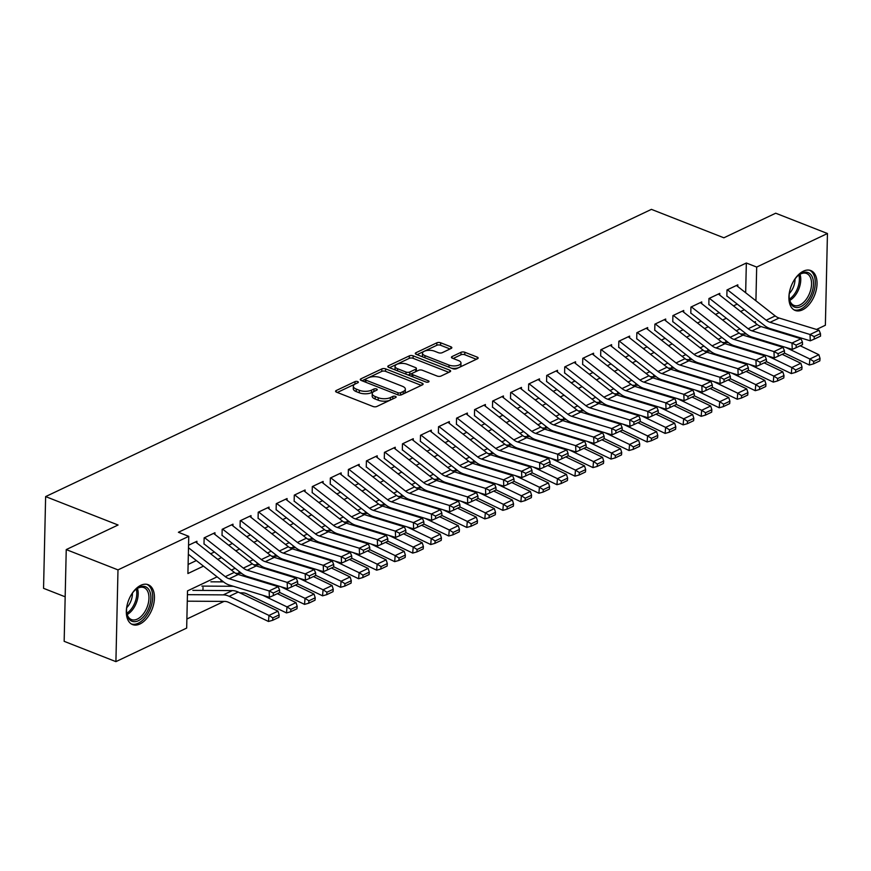 <?xml version="1.0" encoding="UTF-8"?>
<svg xmlns="http://www.w3.org/2000/svg" width="871" height="871" viewBox="0 0 871 871"><rect width="100%" height="100%" fill="white"/><g stroke="black" fill="none" stroke-linecap="round" stroke-linejoin="round"><path stroke-width="1.31" d="M357.709 381.574A1.884 0.806 1.3 0 0 355.041 381.607L336.239 390.524A2.7 1.154 1.3 0 0 335.585 391.253A2.7 1.154 1.3 0 0 336.511 392.157L373.071 406.507A2.7 1.154 1.3 0 0 376.882 406.463L395.684 397.546A1.884 0.806 1.3 0 0 396.142 397.034A1.884 0.806 1.3 0 0 395.499 396.403A1.884 0.806 1.3 0 0 392.832 396.425L390.404 397.579A8.623 3.702 1.3 0 1 378.243 397.72L375.194 396.523A8.623 3.702 1.3 0 1 372.233 393.638A8.623 3.702 1.3 0 1 374.356 391.286L376.784 390.132A1.884 0.806 1.3 0 0 377.252 389.62A1.884 0.806 1.3 0 0 376.599 388.989A1.884 0.806 1.3 0 0 373.942 389.021L371.503 390.175A8.623 3.702 1.3 0 1 359.342 390.306L356.293 389.108A8.623 3.702 1.3 0 1 353.343 386.234A8.623 3.702 1.3 0 1 355.455 383.871L357.894 382.717A1.884 0.806 1.3 0 0 358.351 382.206A1.884 0.806 1.3 0 0 357.709 381.574M355.216 383.991A1.884 0.806 1.3 0 0 354.987 384.089L337.306 392.473M392.963 398.831A1.884 0.806 1.3 0 0 392.777 398.907L390.35 400.061L390.404 397.579M374.105 391.406A1.884 0.806 1.3 0 0 373.888 391.493L371.449 392.647L371.503 390.175M802.529 309.836A21.416 12.564 -68.6 0 1 795.147 310.435A21.416 12.564 -68.6 0 1 789.572 291.578A21.416 12.564 -68.6 0 1 803.41 271.164A21.416 12.564 -68.6 0 1 810.792 270.565A21.416 12.564 -68.6 0 1 816.367 289.422A21.416 12.564 -68.6 0 1 802.529 309.836M139.948 623.984A21.416 12.564 -68.6 0 1 132.566 624.583A21.416 12.564 -68.6 0 1 126.992 605.726A21.416 12.564 -68.6 0 1 140.819 585.301A21.416 12.564 -68.6 0 1 148.212 584.713A21.416 12.564 -68.6 0 1 153.786 603.559A21.416 12.564 -68.6 0 1 139.948 623.984M451.178 348.433A2.7 1.154 1.3 0 0 451.842 347.703A2.7 1.154 1.3 0 0 450.917 346.8L440.65 342.782A2.7 1.154 1.3 0 0 436.85 342.815L415.968 352.722A2.7 1.154 1.3 0 0 415.304 353.452A2.7 1.154 1.3 0 0 416.229 354.355L452.8 368.705A2.7 1.154 1.3 0 0 456.6 368.662L477.482 358.765A2.7 1.154 1.3 0 0 478.146 358.025A2.7 1.154 1.3 0 0 477.221 357.121L464.831 352.265A2.7 1.154 1.3 0 0 461.031 352.309L452.093 356.544A2.7 1.154 1.3 0 0 451.428 357.273A2.7 1.154 1.3 0 0 452.354 358.177L458.505 360.583A7.208 3.092 1.3 0 1 460.977 363A7.208 3.092 1.3 0 1 456.72 365.711A7.208 3.092 1.3 0 1 449.033 365.08L424.961 355.629A7.208 3.092 1.3 0 1 422.479 353.223A7.208 3.092 1.3 0 1 426.736 350.512A7.208 3.092 1.3 0 1 434.422 351.144L438.44 352.722A2.7 1.154 1.3 0 0 442.239 352.679L451.178 348.433M217.108 576.852L187.515 590.886L186.677 628.078L115.908 661.633L64.16 641.328L66.24 549.59L118.075 525.006L45.63 496.59L651.421 209.367L723.866 237.794L775.702 213.21L827.45 233.515L825.37 325.253L816.519 329.456M66.24 549.59L117.988 569.884L188.757 536.34L187.907 573.532L203.476 566.15M745.663 292.732L746.338 263.009L178.403 532.279L188.757 536.34M746.338 263.009L756.681 267.07L827.45 233.515M385.613 368.869A2.7 1.154 1.3 0 0 381.814 368.912L360.932 378.82A2.7 1.154 1.3 0 0 360.267 379.549A2.7 1.154 1.3 0 0 361.193 380.453L397.764 394.803A2.7 1.154 1.3 0 0 401.564 394.759L422.446 384.851A2.7 1.154 1.3 0 0 423.11 384.122A2.7 1.154 1.3 0 0 422.185 383.218L385.613 368.869L385.559 371.351A2.7 1.154 1.3 0 0 381.759 371.394L361.988 380.769M388.455 365.766L409.337 355.869A2.7 1.154 1.3 0 1 413.137 355.825L449.708 370.175A2.7 1.154 1.3 0 1 450.634 371.068A2.7 1.154 1.3 0 1 449.969 371.808L441.031 376.043A2.7 1.154 1.3 0 1 437.231 376.087L422.391 370.273A2.7 1.154 1.3 0 0 418.592 370.306L412.669 373.126A2.7 1.154 1.3 0 0 412.005 373.855A2.7 1.154 1.3 0 0 412.93 374.759L428.369 380.812A1.884 0.806 1.3 0 1 429.022 381.444A1.884 0.806 1.3 0 1 427.901 382.151A1.884 0.806 1.3 0 1 425.897 381.988L388.716 367.399A2.7 1.154 1.3 0 1 387.791 366.506A2.7 1.154 1.3 0 1 388.455 365.766L388.412 367.268M196.89 542.992L196.922 541.272L188.55 545.246L195.55 541.936A9.614 6.598 64.6 0 1 195.55 541.936L234.31 572.378A13.729 9.429 -115.4 0 0 238.219 574.479L278.165 586.673L269.15 590.941L273.265 593.02L273.352 595.557L279.667 592.563L279.569 590.026L273.265 593.02M214.919 534.446L214.952 532.725L204.141 537.853L203.999 544.059M232.949 525.899L232.982 524.179L222.17 529.307L222.029 535.513M250.979 517.341L251.011 515.632L240.2 520.76L240.058 526.955M269.008 508.795L269.041 507.085L258.23 512.213L258.088 518.408M287.038 500.248L287.071 498.539L276.259 503.667L276.118 509.862M305.068 491.701L305.1 489.992L294.289 495.12L294.148 501.315M323.097 483.155L323.13 481.434L312.319 486.562L312.177 492.768M341.127 474.608L341.16 472.888L330.349 478.016L330.207 484.222M359.157 466.061L359.19 464.341L348.378 469.469L348.237 475.675M377.187 457.504L377.219 455.794L366.408 460.922L366.266 467.117M395.216 448.957L395.249 447.248L384.438 452.376L384.296 458.571M413.246 440.41L413.279 438.701L402.467 443.829L402.326 450.024M431.276 431.864L431.308 430.154L420.497 435.282L420.355 441.477M449.305 423.317L449.338 421.597L438.527 426.725L438.385 432.931M467.335 414.77L467.368 413.05L456.556 418.178L456.415 424.384M485.365 406.224L485.397 404.503L474.586 409.631L474.445 415.837M503.394 397.666L503.427 395.957L492.616 401.085L492.474 407.28M521.424 389.119L521.457 387.41L510.646 392.538L510.504 398.733M539.454 380.573L539.487 378.863L528.675 383.991L528.534 390.186M557.484 372.026L557.516 370.317L546.705 375.445L546.563 381.64M575.513 363.479L575.546 361.759L564.735 366.898L564.593 373.093M593.543 354.933L593.576 353.212L582.764 358.34L582.623 364.546M611.573 346.386L611.605 344.666L600.794 349.794L600.652 355.999M629.602 337.839L629.635 336.119L618.824 341.247L618.682 347.442M647.632 329.282L647.665 327.572L636.853 332.7L636.712 338.895M665.662 320.735L665.694 319.026L654.883 324.154L654.742 330.349M683.691 312.188L683.724 310.479L672.902 315.607L672.771 321.802M701.71 303.641L701.754 301.921L690.932 307.06L690.801 313.255M719.74 295.095L719.784 293.375L708.961 298.503L708.831 304.708M188.114 564.462L196.356 560.554M210.64 553.782L214.386 552.007M228.659 545.235L232.415 543.46M246.689 536.688L250.445 534.914M264.719 528.142L268.475 526.367M282.748 519.595L286.505 517.81M300.778 511.048L304.534 509.263M318.808 502.502L322.564 500.716M336.837 493.944L340.594 492.169M354.867 485.397L358.623 483.623M372.897 476.851L376.653 475.076M390.927 468.304L394.683 466.529M408.956 459.757L412.712 457.983M426.986 451.211L430.742 449.425M445.016 442.664L448.772 440.878M463.045 434.106L466.802 432.332M481.075 425.56L484.831 423.785M499.105 417.013L502.861 415.238M517.134 408.466L520.891 406.692M535.164 399.92L538.92 398.145M553.194 391.373L556.95 389.587M571.224 382.826L574.98 381.041M589.253 374.28L593.009 372.494M607.283 365.722L611.039 363.947M625.313 357.175L629.069 355.401M643.342 348.629L647.099 346.854M661.372 340.082L665.128 338.307M679.402 331.535L683.158 329.75M697.431 322.989L701.188 321.203M715.461 314.442L719.217 312.656M733.491 305.884L737.247 304.11M726.86 296.162L726.991 289.956L737.813 284.828L737.77 286.548M186.873 619.009L224.021 601.404M240.94 593.38L242.051 592.857M744.727 333.985L744.749 332.711M202.943 590.429L203.019 587.446M220.973 581.882L221.016 579.923M239.002 573.336L239.046 571.376M257.032 564.789L257.076 562.829M275.062 556.231L275.105 554.283M293.091 547.685L293.135 545.736M311.121 539.138L311.165 537.189M329.151 530.591L329.194 528.632M347.181 522.045L347.224 520.085M365.21 513.498L365.254 511.538M383.24 504.951L383.284 502.992M401.27 496.394L401.313 494.445M419.299 487.847L419.343 485.898M437.329 479.3L437.373 477.352M455.359 470.754L455.402 468.794M473.389 462.207L473.432 460.247M491.418 453.66L491.462 451.701M509.448 445.114L509.491 443.154M527.478 436.567L527.521 434.607M545.507 428.009L545.551 426.061M563.537 419.463L563.581 417.514M581.567 410.916L581.61 408.956M599.596 402.369L599.64 400.41M617.626 393.823L617.67 391.863M635.656 385.276L635.699 383.316M653.686 376.729L653.729 374.77M671.715 368.172L671.759 366.223M689.745 359.625L689.788 357.676M707.775 351.078L707.818 349.119M725.804 342.532L725.848 340.572M45.63 496.59L43.55 588.328L65.173 596.809M115.908 661.633L117.988 569.884M799.48 337.534L798.489 338.002M755.407 323.108L755.451 321.617L754.242 322.183M739.969 328.955L736.213 330.73M721.939 337.502L718.183 339.287M703.91 346.048L700.153 347.834M685.88 354.606L682.124 356.381M667.85 363.153L664.094 364.927M649.82 371.699L646.064 373.474M631.791 380.246L628.035 382.021M613.761 388.793L610.005 390.567M595.731 397.339L591.975 399.125M577.702 405.886L573.945 407.672M559.672 414.433L555.916 416.218M541.642 422.99L537.886 424.765M523.613 431.537L519.856 433.312M505.583 440.084L501.827 441.858M487.553 448.63L483.797 450.405M469.523 457.177L465.767 458.963M451.494 465.724L447.738 467.509M433.464 474.27L429.708 476.056M415.434 482.828L411.678 484.603M397.405 491.375L393.648 493.149M379.375 499.921L375.619 501.696M361.345 508.468L357.589 510.243M343.316 517.015L339.559 518.789M325.286 525.561L321.53 527.347M307.256 534.108L303.511 535.894M289.226 542.666L285.481 544.44M271.197 551.212L267.451 552.987M253.167 559.759L249.422 561.534M235.137 568.306L231.392 570.08M755.919 300.789L756.681 267.07M217.75 559.378L221.506 557.603M235.78 550.831L239.536 549.046M253.809 542.285L257.566 540.499M271.839 533.738L275.595 531.952M289.869 525.18L293.625 523.406M307.899 516.634L311.655 514.859M325.928 508.087L329.684 506.312M343.958 499.54L347.714 497.766M361.988 490.994L365.744 489.208M380.017 482.447L383.773 480.661M398.047 473.9L401.803 472.115M416.077 465.343L419.833 463.568M434.106 456.796L437.863 455.021M452.136 448.249L455.892 446.475M470.166 439.703L473.922 437.928M488.196 431.156L491.952 429.381M506.225 422.609L509.981 420.824M524.255 414.063L528.011 412.277M542.285 405.505L546.041 403.73M560.314 396.958L564.07 395.184M578.344 388.412L582.1 386.637M596.374 379.865L600.13 378.09M614.403 371.318L618.16 369.544M632.433 362.772L636.189 360.986M650.463 354.225L654.219 352.439M668.493 345.678L672.249 343.893M686.522 337.121L690.278 335.346M704.552 328.574L708.308 326.799M722.582 320.027L726.338 318.253M740.611 311.48L744.367 309.706M353.343 386.234L353.278 388.706A8.623 3.702 1.3 0 0 356.239 391.591L356.293 389.108M371.449 392.647A8.623 3.702 1.3 0 1 359.288 392.788L356.239 391.591M372.233 393.638L372.178 396.12A8.623 3.702 1.3 0 0 375.14 399.005L375.194 396.523M390.35 400.061A8.623 3.702 1.3 0 1 378.177 400.192L375.14 399.005M421.335 385.385L385.559 371.351M365.722 379.005A1.884 0.806 1.3 0 0 365.254 379.527A1.884 0.806 1.3 0 0 365.907 380.148L398.003 392.745A1.884 0.806 1.3 0 0 400.671 392.712L403.229 391.504A8.623 3.702 1.3 0 0 405.353 389.141A8.623 3.702 1.3 0 0 402.391 386.267L380.453 377.655A8.623 3.702 1.3 0 0 368.291 377.796L365.722 379.005M365.254 379.527L365.199 381.999A1.884 0.806 1.3 0 0 365.199 382.021M405.353 389.141L405.298 391.623A8.623 3.702 1.3 0 1 403.175 393.975L401.346 394.846M389.511 367.714L409.272 358.351L409.337 355.869M448.848 372.342L413.083 358.308A2.7 1.154 1.3 0 0 409.272 358.351M412.005 373.855L411.95 376.337A2.7 1.154 1.3 0 0 411.983 376.533M407.007 364.23A7.208 3.092 1.3 0 0 399.321 363.599A7.208 3.092 1.3 0 0 395.064 366.31A7.208 3.092 1.3 0 0 397.535 368.716L406.017 372.048A2.7 1.154 1.3 0 0 409.827 372.004L415.75 369.195A2.7 1.154 1.3 0 0 416.414 368.455A2.7 1.154 1.3 0 0 415.489 367.562L407.007 364.23M395.064 366.31L395.009 368.792A7.208 3.092 1.3 0 0 395.684 370.142M407.672 374.846A2.7 1.154 1.3 0 0 409.762 374.486L409.827 372.004M416.414 368.455L416.36 370.937A2.7 1.154 1.3 0 1 415.696 371.677L409.762 374.486M422.479 353.223L422.424 355.706A7.208 3.092 1.3 0 0 423.099 357.045M451.592 368.226A7.208 3.092 1.3 0 0 460.911 365.472L460.977 363M476.372 359.288L464.776 354.737A2.7 1.154 1.3 0 0 460.977 354.78L453.149 358.493M450.057 348.966L440.595 345.254A2.7 1.154 1.3 0 0 436.796 345.297L417.035 354.671M187.287 601.175L224.729 601.404A13.729 9.429 64.6 0 1 228.67 602.373L268.464 621.469L268.976 615.438L229.182 596.341A20.588 14.143 -115.4 0 0 223.281 594.882L187.428 594.664M272.852 617.887L272.645 620.304L278.96 617.31L279.156 614.904L272.852 617.887L268.976 615.438L277.991 611.159L238.197 592.062A20.588 14.143 -115.4 0 0 232.296 590.603L192.85 590.364M277.991 611.159L279.156 614.904M272.645 620.304L268.464 621.469M188.495 547.75L225.295 576.656A13.729 9.429 -115.4 0 0 229.204 578.758L269.15 590.941L269.389 597.277L229.432 585.083A20.588 14.143 64.6 0 1 223.575 581.926L188.343 554.261M269.389 597.277L273.352 595.557M279.569 590.026L278.165 586.673M131.434 594.512A18.531 10.877 -68.6 0 1 136.061 589.232A18.531 10.877 -68.6 0 1 139.11 587.261A18.531 10.877 -68.6 0 1 150.901 598.225A18.531 10.877 -68.6 0 1 138.347 620.729A18.531 10.877 -68.6 0 1 126.731 613.01A18.531 10.877 -68.6 0 1 126.937 605.998M126.665 612.455A17.159 10.071 111.4 0 0 131.423 619.564A17.159 10.071 111.4 0 0 137.346 619.085A17.159 10.071 111.4 0 0 148.429 602.721A17.159 10.071 111.4 0 0 143.965 587.62A17.159 10.071 111.4 0 0 138.043 588.088A17.159 10.071 111.4 0 0 135.636 589.591M131.26 623.919A21.274 12.488 111.4 0 0 138.293 623.211A21.274 12.488 111.4 0 0 151.99 603.178A21.274 12.488 111.4 0 0 146.796 584.31M132.436 593.086A13.511 7.926 -68.6 0 1 126.698 607.718M794.025 280.364A18.531 10.877 -68.6 0 1 798.653 275.084A18.531 10.877 -68.6 0 1 812.044 276.488A18.531 10.877 -68.6 0 1 807.069 301.464A18.531 10.877 -68.6 0 1 790.585 303.217A18.531 10.877 -68.6 0 1 789.322 298.862A18.531 10.877 -68.6 0 1 789.518 291.85M789.246 298.318A17.159 10.071 111.4 0 0 790.345 301.823A17.159 10.071 111.4 0 0 794.014 305.416A17.159 10.071 111.4 0 0 807.853 296.88A17.159 10.071 111.4 0 0 810.215 277.065A17.159 10.071 111.4 0 0 806.546 273.472A17.159 10.071 111.4 0 0 798.228 275.443M793.851 309.771A21.274 12.488 111.4 0 0 810.847 298.829A21.274 12.488 111.4 0 0 813.634 274.507A21.274 12.488 111.4 0 0 809.388 270.162M795.016 278.938A13.511 7.926 -68.6 0 1 789.278 293.571M239.808 592.835L242.759 592.857A13.729 9.429 64.6 0 1 246.7 593.826L286.494 612.923L287.005 606.891L262.748 595.252M233.363 586.281L201.865 586.096M223.531 581.893L210.88 581.817M290.881 609.341L290.674 611.758L296.989 608.764L297.185 606.347L290.881 609.341L287.005 606.891L296.02 602.612L277.359 593.663M296.02 602.612L297.185 606.347M290.674 611.758L286.494 612.923M279.667 592.443L304.523 604.376L305.035 598.344L280.778 586.695M251.392 577.734L248.834 577.723M241.561 573.347L235.649 573.314M308.911 600.794L308.704 603.211L315.019 600.217L315.215 597.8L308.911 600.794L305.035 598.344L314.05 594.066L295.389 585.105M314.05 594.066L315.215 597.8M308.704 603.211L304.523 604.376M297.697 583.897L322.553 595.829L323.065 589.787L298.807 578.148M269.422 569.188L266.864 569.177M259.591 564.8L253.679 564.767M326.941 592.247L326.734 594.664L333.049 591.67L333.245 589.253L326.941 592.247L323.065 589.787L332.08 585.519L313.418 576.558M332.08 585.519L333.245 589.253M326.734 594.664L322.553 595.829M315.727 575.35L340.583 587.283L341.094 581.24L316.837 569.601M287.452 560.641L284.893 560.63M277.62 556.253L271.708 556.221M344.97 583.701L344.764 586.118L351.067 583.124L351.274 580.707L344.97 583.701L341.094 581.24L350.109 576.972L331.448 568.012M350.109 576.972L351.274 580.707M344.764 586.118L340.583 587.283M252.34 563.831L243.325 568.11L204.565 537.668A9.614 6.598 64.6 0 1 204.565 537.668L213.58 533.39A9.614 6.598 64.6 0 1 213.58 533.39L252.34 563.831A13.729 9.429 -115.4 0 0 256.248 565.932L296.194 578.126L287.18 582.394L291.295 584.474L291.382 587.01L297.697 584.016L297.599 581.48L291.295 584.474M243.325 568.11A13.729 9.429 -115.4 0 0 247.233 570.211L287.18 582.394L287.419 588.72L247.462 576.537A20.588 14.143 64.6 0 1 241.605 573.379L204.162 543.983M287.419 588.72L291.382 587.01M297.599 581.48L296.194 578.126M231.599 524.832A9.614 6.598 64.6 0 1 231.61 524.843L270.369 555.284A13.729 9.429 -115.4 0 0 274.278 557.386L314.224 569.569L305.209 573.847L309.325 575.927L309.412 578.453L315.727 575.47L315.629 572.933L309.325 575.927M231.61 524.843L222.595 529.111A9.614 6.598 64.6 0 1 222.595 529.111L261.354 559.552A13.729 9.429 -115.4 0 0 265.263 561.664L305.209 573.847L305.449 580.173L265.492 567.99A20.588 14.143 64.6 0 1 259.634 564.833L222.192 535.425M305.449 580.173L309.412 578.453M315.629 572.933L314.224 569.569M288.399 546.738L279.384 551.005L240.625 520.564A9.614 6.598 64.6 0 1 240.625 520.564L249.639 516.296A9.614 6.598 64.6 0 1 249.639 516.296L288.399 546.738A13.729 9.429 -115.4 0 0 292.308 548.839L332.254 561.022L323.239 565.301L327.354 567.38L327.442 569.906L333.756 566.912L333.658 564.386L327.354 567.38M279.384 551.005A13.729 9.429 -115.4 0 0 283.293 553.118L323.239 565.301L323.479 571.626L283.521 559.443A20.588 14.143 64.6 0 1 277.664 556.286L240.222 526.879M323.479 571.626L327.442 569.906M333.658 564.386L332.254 561.022M306.429 538.191L297.414 542.459L258.654 512.017A9.614 6.598 64.6 0 1 258.654 512.017L267.669 507.749A9.614 6.598 64.6 0 1 267.669 507.749L306.429 538.191A13.729 9.429 -115.4 0 0 310.337 540.292L350.284 552.475L341.269 556.754L345.384 558.834L345.471 561.36L351.786 558.365L351.688 555.84L345.384 558.834M297.414 542.459A13.729 9.429 -115.4 0 0 301.322 544.56L341.269 556.754L341.508 563.08L301.551 550.897A20.588 14.143 64.6 0 1 295.694 547.739L258.252 518.332M341.508 563.08L345.471 561.36M351.688 555.84L350.284 552.475M333.756 566.803L358.612 578.736L359.124 572.693L334.867 561.055M305.481 552.094L302.923 552.072M295.65 547.707L289.738 547.663M363 575.154L362.793 577.56L369.097 574.577L369.304 572.16L363 575.154L359.124 572.693L368.139 568.425L349.478 559.465M368.139 568.425L369.304 572.16M362.793 577.56L358.612 578.736M276.673 503.471A9.614 6.598 64.6 0 1 276.684 503.471L285.699 499.192A9.614 6.598 64.6 0 1 285.699 499.192L324.458 529.633A13.729 9.429 -115.4 0 0 328.367 531.745L368.313 543.929L359.298 548.207L363.414 550.276L363.501 552.813L369.816 549.819L369.718 547.293L363.414 550.276M276.684 503.471L315.444 533.912A13.729 9.429 -115.4 0 0 319.352 536.013L359.298 548.207L359.538 554.533L319.581 542.35A20.588 14.143 64.6 0 1 313.723 539.193L276.281 509.785M359.538 554.533L363.501 552.813M369.718 547.293L368.313 543.929M351.786 558.257L376.642 570.178L377.154 564.147L352.897 552.508M323.511 543.548L320.953 543.526M313.68 539.16L307.768 539.116M381.03 566.607L380.823 569.013L387.127 566.03L387.334 563.613L381.03 566.607L377.154 564.147L386.169 559.868L367.497 550.918M386.169 559.868L387.334 563.613M380.823 569.013L376.642 570.178M294.703 494.913A9.614 6.598 64.6 0 1 294.714 494.924L303.729 490.645A9.614 6.598 64.6 0 1 303.729 490.645L342.488 521.087A13.729 9.429 -115.4 0 0 346.397 523.199L386.343 535.382L377.328 539.65L381.444 541.729L381.531 544.266L387.845 541.272L387.747 538.746L381.444 541.729M294.714 494.924L333.473 525.365A13.729 9.429 -115.4 0 0 337.382 527.467L377.328 539.65L377.568 545.986L337.61 533.792A20.588 14.143 64.6 0 1 331.753 530.646L294.311 501.239M377.568 545.986L381.531 544.266M387.747 538.746L386.343 535.382M369.816 549.71L394.661 561.632L395.184 555.6L370.926 543.961M341.541 535.001L338.982 534.979M331.709 530.602L325.798 530.57M399.06 558.05L398.853 560.467L405.157 557.473L405.363 555.067L399.06 558.05L395.184 555.6L404.198 551.321L385.526 542.372M404.198 551.321L405.363 555.067M398.853 560.467L394.661 561.632M321.747 482.099A9.614 6.598 64.6 0 1 321.758 482.099L360.518 512.54A13.729 9.429 -115.4 0 0 364.426 514.641L404.373 526.835L395.358 531.103L399.473 533.183L399.56 535.719L405.875 532.725L405.777 530.189L399.473 533.183M312.733 486.366A9.614 6.598 64.6 0 1 312.743 486.377L351.503 516.819A13.729 9.429 -115.4 0 0 355.412 518.92L395.358 531.103L395.597 537.44L355.64 525.246A20.588 14.143 64.6 0 1 349.783 522.088L312.341 492.692M395.597 537.44L399.56 535.719M405.777 530.189L404.373 526.835M387.845 541.163L412.691 553.085L413.213 547.053L388.956 535.415M359.571 526.443L357.012 526.432M349.739 522.056L343.827 522.023M417.089 549.503L416.882 551.92L423.186 548.926L423.393 546.509L417.089 549.503L413.213 547.053L422.228 542.775L403.556 533.825M422.228 542.775L423.393 546.509M416.882 551.92L412.691 553.085M330.762 477.82A9.614 6.598 64.6 0 1 330.773 477.831L339.788 473.552A9.614 6.598 64.6 0 1 339.788 473.552L378.547 503.993A13.729 9.429 -115.4 0 0 382.456 506.095L422.402 518.289L413.387 522.556L417.503 524.636L417.59 527.173L423.905 524.179L423.807 521.642L417.503 524.636M330.773 477.831L369.533 508.272A13.729 9.429 -115.4 0 0 373.441 510.373L413.387 522.556L413.627 528.882L373.67 516.699A20.588 14.143 64.6 0 1 367.812 513.542L330.37 484.145M413.627 528.882L417.59 527.173M423.807 521.642L422.402 518.289M405.864 532.617L430.72 544.538L431.243 538.507L406.975 526.857M377.6 517.897L375.042 517.886M367.769 513.509L361.857 513.476M435.119 540.956L434.912 543.373L441.216 540.379L441.423 537.962L435.119 540.956L431.243 538.507L440.258 534.228L421.586 525.267M440.258 534.228L441.423 537.962M434.912 543.373L430.72 544.538M348.792 469.273A9.614 6.598 64.6 0 1 348.803 469.284L357.818 465.005A9.614 6.598 64.6 0 1 357.818 465.005L396.577 495.447A13.729 9.429 -115.4 0 0 400.486 497.548L440.432 509.731L431.417 514.01L435.533 516.089L435.62 518.615L441.935 515.632L441.837 513.095L435.533 516.089M348.803 469.284L387.562 499.714A13.729 9.429 -115.4 0 0 391.471 501.827L431.417 514.01L431.646 520.335L391.7 508.152A20.588 14.143 64.6 0 1 385.842 504.995L348.4 475.588M431.646 520.335L435.62 518.615M441.837 513.095L440.432 509.731M423.894 524.059L448.75 535.992L449.273 529.96L425.004 518.31M395.63 509.35L393.071 509.339M385.799 504.962L379.887 504.93M453.149 532.41L452.942 534.827L459.246 531.833L459.453 529.416L453.149 532.41L449.273 529.96L458.288 525.681L439.615 516.721M458.288 525.681L459.453 529.416M452.942 534.827L448.75 535.992M366.822 460.726A9.614 6.598 64.6 0 1 366.833 460.726L375.847 456.458A9.614 6.598 64.6 0 1 375.847 456.458L414.607 486.9A13.729 9.429 -115.4 0 0 418.516 489.001L458.462 501.184L449.447 505.463L453.562 507.543L453.649 510.068L459.964 507.074L459.866 504.549L453.562 507.543M366.833 460.726L405.592 491.168A13.729 9.429 -115.4 0 0 409.501 493.28L449.447 505.463L449.676 511.789L409.729 499.606A20.588 14.143 64.6 0 1 403.872 496.448L366.43 467.041M449.676 511.789L453.649 510.068M459.866 504.549L458.462 501.184M441.924 515.512L466.78 527.445L467.302 521.402L443.034 509.764M413.66 500.803L411.101 500.792M403.828 496.416L397.916 496.383M471.178 523.863L470.971 526.28L477.275 523.286L477.482 520.869L471.178 523.863L467.302 521.402L476.317 517.134L457.645 508.174M476.317 517.134L477.482 520.869M470.971 526.28L466.78 527.445M432.637 478.353L423.622 482.621L384.862 452.18A9.614 6.598 64.6 0 1 384.862 452.18L393.877 447.912A9.614 6.598 64.6 0 1 393.877 447.912L432.637 478.353A13.729 9.429 -115.4 0 0 436.545 480.454L476.491 492.638L467.477 496.916L471.592 498.996L471.679 501.522L477.994 498.528L477.896 496.002L471.592 498.996M423.622 482.621A13.729 9.429 -115.4 0 0 427.53 484.722L467.477 496.916L467.705 503.242L427.759 491.059A20.588 14.143 64.6 0 1 421.902 487.902L384.459 458.494M467.705 503.242L471.679 501.522M477.896 496.002L476.491 492.638M459.953 506.966L484.809 518.898L485.332 512.856L461.064 501.217M431.689 492.257L429.131 492.235M421.858 487.869L415.946 487.825M489.208 515.316L489.001 517.722L495.305 514.739L495.512 512.322L489.208 515.316L485.332 512.856L494.347 508.588L475.675 499.627M494.347 508.588L495.512 512.322M489.001 517.722L484.809 518.898M411.896 439.354A9.614 6.598 64.6 0 1 411.907 439.365L450.666 469.796A13.729 9.429 -115.4 0 0 454.575 471.908L494.521 484.091L485.506 488.37L489.622 490.438L489.709 492.975L496.024 489.981L495.926 487.455L489.622 490.438M411.907 439.365L402.892 443.633A9.614 6.598 64.6 0 1 402.892 443.633L441.651 474.074A13.729 9.429 -115.4 0 0 445.56 476.176L485.506 488.37L485.735 494.695L445.789 482.512A20.588 14.143 64.6 0 1 439.931 479.355L402.489 449.948M485.735 494.695L489.709 492.975M495.926 487.455L494.521 484.091M468.696 461.249L459.681 465.528L420.922 435.086A9.614 6.598 64.6 0 1 420.922 435.086L429.936 430.807A9.614 6.598 64.6 0 1 429.936 430.807L468.696 461.249A13.729 9.429 -115.4 0 0 472.605 463.361L512.551 475.544L503.536 479.812L507.651 481.892L507.739 484.428L514.053 481.434L513.955 478.908L507.651 481.892M459.681 465.528A13.729 9.429 -115.4 0 0 463.59 467.629L503.536 479.812L503.765 486.149L463.818 473.955A20.588 14.143 64.6 0 1 457.961 470.808L420.519 441.401M503.765 486.149L507.739 484.428M513.955 478.908L512.551 475.544M486.726 452.702L477.711 456.981L438.951 426.54A9.614 6.598 64.6 0 1 438.951 426.54L447.966 422.261A9.614 6.598 64.6 0 1 447.966 422.261L486.726 452.702A13.729 9.429 -115.4 0 0 490.634 454.804L530.581 466.998L521.566 471.265L525.681 473.345L525.768 475.882L532.083 472.888L531.985 470.351L525.681 473.345M477.711 456.981A13.729 9.429 -115.4 0 0 481.619 459.082L521.566 471.265L521.794 477.602L481.848 465.408A20.588 14.143 64.6 0 1 475.991 462.251L438.549 432.854M521.794 477.602L525.768 475.882M531.985 470.351L530.581 466.998M477.983 498.419L502.839 510.352L503.362 504.309L479.094 492.67M449.719 483.71L447.161 483.688M439.888 479.322L433.976 479.279M507.238 506.77L507.031 509.176L513.335 506.193L513.542 503.776L507.238 506.77L503.362 504.309L512.377 500.041L493.705 491.081M512.377 500.041L513.542 503.776M507.031 509.176L502.839 510.352M496.013 489.872L520.869 501.794L521.391 495.762L497.123 484.124M467.749 475.163L465.19 475.141M457.917 470.765L452.005 470.732M525.267 498.212L525.061 500.629L531.364 497.635L531.571 495.229L525.267 498.212L521.391 495.762L530.406 491.484L511.734 482.534M530.406 491.484L531.571 495.229M525.061 500.629L520.869 501.794M514.042 481.325L538.899 493.247L539.421 487.216L515.153 475.577M485.778 466.606L483.22 466.595M475.947 462.218L470.035 462.185M543.297 489.665L543.09 492.082L549.394 489.088L549.601 486.682L543.297 489.665L539.421 487.216L548.436 482.937L529.764 473.987M548.436 482.937L549.601 486.682M543.09 492.082L538.899 493.247M456.97 417.982A9.614 6.598 64.6 0 1 456.981 417.993L465.996 413.714A9.614 6.598 64.6 0 1 465.996 413.714L504.755 444.156A13.729 9.429 -115.4 0 0 508.664 446.257L548.61 458.451L539.595 462.719L543.711 464.798L543.798 467.335L550.113 464.341L550.015 461.804L543.711 464.798M456.981 417.993L495.741 448.434A13.729 9.429 -115.4 0 0 499.649 450.536L539.595 462.719L539.824 469.055L499.878 456.861A20.588 14.143 64.6 0 1 494.02 453.704L456.578 424.308M539.824 469.055L543.798 467.335M550.015 461.804L548.61 458.451M532.072 472.779L556.928 484.701L557.451 478.669L533.183 467.019M503.808 458.059L501.25 458.048M493.977 453.671L488.065 453.639M561.327 481.119L561.12 483.536L567.424 480.542L567.631 478.125L561.327 481.119L557.451 478.669L566.466 474.39L547.794 465.43M566.466 474.39L567.631 478.125M561.12 483.536L556.928 484.701M522.785 435.609L513.77 439.877L475.011 409.446A9.614 6.598 64.6 0 1 475.011 409.446L484.026 405.167A9.614 6.598 64.6 0 1 484.026 405.167L522.785 435.609A13.729 9.429 -115.4 0 0 526.694 437.71L566.64 449.893L557.625 454.172L561.741 456.252L561.828 458.777L568.142 455.794L568.044 453.258L561.741 456.252M513.77 439.877A13.729 9.429 -115.4 0 0 517.679 441.989L557.625 454.172L557.854 460.498L517.907 448.315A20.588 14.143 64.6 0 1 512.05 445.157L474.608 415.75M557.854 460.498L561.828 458.777M568.044 453.258L566.64 449.893M550.102 464.221L574.958 476.154L575.481 470.122L551.212 458.473M521.838 449.512L519.279 449.501M512.006 445.125L506.095 445.092M579.357 472.572L579.15 474.989L585.454 471.995L585.66 469.578L579.357 472.572L575.481 470.122L584.495 465.843L565.823 456.883M584.495 465.843L585.66 469.578M579.15 474.989L574.958 476.154M502.044 396.61A9.614 6.598 64.6 0 1 502.055 396.621L540.815 427.062A13.729 9.429 -115.4 0 0 544.723 429.163L584.67 441.347L575.655 445.625L579.77 447.705L579.857 450.231L586.172 447.248L586.074 444.711L579.77 447.705M502.055 396.621L493.04 400.889A9.614 6.598 64.6 0 1 493.04 400.889L531.8 431.33A13.729 9.429 -115.4 0 0 535.709 433.442L575.655 445.625L575.883 451.951L535.937 439.768A20.588 14.143 64.6 0 1 530.08 436.611L492.638 407.203M575.883 451.951L579.857 450.231M586.074 444.711L584.67 441.347M568.132 455.675L592.988 467.607L593.499 461.565L569.242 449.926M539.868 440.966L537.309 440.955M530.036 436.578L524.124 436.545M597.386 464.025L597.179 466.442L603.483 463.448L603.69 461.031L597.386 464.025L593.499 461.565L602.514 457.297L583.853 448.336M602.514 457.297L603.69 461.031M597.179 466.442L592.988 467.607M558.844 418.516L549.83 422.783L511.07 392.342A9.614 6.598 64.6 0 1 511.07 392.342L520.085 388.074A9.614 6.598 64.6 0 1 520.085 388.074L558.844 418.516A13.729 9.429 -115.4 0 0 562.753 420.617L602.699 432.8L593.684 437.079L597.8 439.158L597.887 441.684L604.202 438.69L604.104 436.164L597.8 439.158M549.83 422.783A13.729 9.429 -115.4 0 0 553.738 424.885L593.684 437.079L593.913 443.404L553.967 431.221A20.588 14.143 64.6 0 1 548.109 428.064L510.667 398.657M593.913 443.404L597.887 441.684M604.104 436.164L602.699 432.8M586.161 447.128L611.017 459.061L611.529 453.018L587.272 441.379M557.897 432.419L555.339 432.397M548.066 428.031L542.154 427.988M615.416 455.479L615.209 457.896L621.513 454.902L621.72 452.485L615.416 455.479L611.529 453.018L620.544 448.75L601.883 439.79M620.544 448.75L621.72 452.485M615.209 457.896L611.017 459.061M576.874 409.958L567.859 414.237L529.1 383.795A9.614 6.598 64.6 0 1 529.1 383.795L538.115 379.527A9.614 6.598 64.6 0 1 538.115 379.527L576.874 409.958A13.729 9.429 -115.4 0 0 580.783 412.07L620.729 424.253L611.714 428.532L615.83 430.601L615.917 433.137L622.232 430.143L622.134 427.617L615.83 430.601M567.859 414.237A13.729 9.429 -115.4 0 0 571.768 416.338L611.714 428.532L611.943 434.858L571.997 422.675A20.588 14.143 64.6 0 1 566.139 419.517L528.697 390.11M611.943 434.858L615.917 433.137M622.134 427.617L620.729 424.253M604.191 438.581L629.047 450.514L629.559 444.471L605.301 432.833M575.927 423.872L573.368 423.85M566.096 419.484L560.184 419.441M633.446 446.932L633.239 449.338L639.543 446.355L639.75 443.938L633.446 446.932L629.559 444.471L638.574 440.203L619.912 431.243M638.574 440.203L639.75 443.938M633.239 449.338L629.047 450.514M547.119 375.238A9.614 6.598 64.6 0 1 547.13 375.249L556.144 370.97A9.614 6.598 64.6 0 1 556.144 370.97L594.904 401.411A13.729 9.429 -115.4 0 0 598.813 403.523L638.759 415.707L629.744 419.985L633.859 422.054L633.946 424.591L640.261 421.597L640.163 419.071L633.859 422.054M547.13 375.249L585.889 405.69A13.729 9.429 -115.4 0 0 589.798 407.791L629.744 419.985L629.973 426.311L590.026 414.128A20.588 14.143 64.6 0 1 584.169 410.97L546.727 381.563M629.973 426.311L633.946 424.591M640.163 419.071L638.759 415.707M622.221 430.034L647.077 441.956L647.589 435.925L623.331 424.286M593.957 415.325L591.398 415.304M584.125 410.938L578.213 410.894M651.475 438.374L651.268 440.791L657.572 437.797L657.779 435.391L651.475 438.374L647.589 435.925L656.603 431.646L637.942 422.696M656.603 431.646L657.779 435.391M651.268 440.791L647.077 441.956M612.934 392.865L603.919 397.143L565.159 366.702A9.614 6.598 64.6 0 1 565.159 366.702L574.174 362.423A9.614 6.598 64.6 0 1 574.174 362.423L612.934 392.865A13.729 9.429 -115.4 0 0 616.842 394.966L656.788 407.16L647.774 411.428L651.889 413.507L651.976 416.044L658.291 413.05L658.193 410.513L651.889 413.507M603.919 397.143A13.729 9.429 -115.4 0 0 607.827 399.245L647.774 411.428L648.002 417.764L608.056 405.57A20.588 14.143 64.6 0 1 602.199 402.413L564.756 373.017M648.002 417.764L651.976 416.044M658.193 410.513L656.788 407.16M640.25 421.488L665.106 433.41L665.618 427.378L641.361 415.739M611.986 406.768L609.428 406.757M602.155 402.38L596.243 402.348M669.494 429.828L669.298 432.245L675.602 429.251L675.809 426.844L669.494 429.828L665.618 427.378L674.633 423.099L655.972 414.15M674.633 423.099L675.809 426.844M669.298 432.245L665.106 433.41M630.963 384.318L621.948 388.597L583.178 358.155A9.614 6.598 64.6 0 1 583.178 358.155L592.193 353.876L630.963 384.318A13.729 9.429 -115.4 0 0 634.872 386.419L674.818 398.613L665.803 402.881L669.908 404.961L670.006 407.497L676.321 404.503L676.223 401.967L669.908 404.961M621.948 388.597A13.729 9.429 -115.4 0 0 625.857 390.698L665.803 402.881L666.032 409.218L626.086 397.024A20.588 14.143 64.6 0 1 620.228 393.866L582.786 364.47M666.032 409.218L670.006 407.497M676.223 401.967L674.818 398.613M658.28 412.941L683.136 424.863L683.648 418.831L659.391 407.182M630.016 398.221L627.458 398.21M620.185 393.834L614.273 393.801M687.524 421.281L687.328 423.698L693.632 420.704L693.839 418.287L687.524 421.281L683.648 418.831L692.663 414.552L674.002 405.603M692.663 414.552L693.839 418.287M687.328 423.698L683.136 424.863M676.31 404.384L701.166 416.316L701.678 410.285L677.42 398.635M648.046 389.675L645.487 389.664M638.214 385.287L632.302 385.254M705.554 412.734L705.358 415.151L711.661 412.157L711.868 409.74L705.554 412.734L701.678 410.285L710.692 406.006L692.031 397.045M710.692 406.006L711.868 409.74M705.358 415.151L701.166 416.316M694.339 395.837L719.196 407.77L719.707 401.727L695.45 390.088M666.075 381.128L663.517 381.117M656.244 376.74L650.332 376.708M723.583 404.188L723.387 406.605L729.691 403.611L729.898 401.193L723.583 404.188L719.707 401.727L728.722 397.459L710.061 388.499M728.722 397.459L729.898 401.193M723.387 406.605L719.196 407.77M648.993 375.771L639.978 380.05L601.208 349.609A9.614 6.598 64.6 0 1 601.208 349.609L610.223 345.33L648.993 375.771A13.729 9.429 -115.4 0 0 652.902 377.872L692.848 390.066L683.833 394.334L687.938 396.414L688.036 398.94L694.35 395.957L694.252 393.42L687.938 396.414M639.978 380.05A13.729 9.429 -115.4 0 0 643.887 382.151L683.833 394.334L684.062 400.66L644.115 388.477A20.588 14.143 64.6 0 1 638.258 385.32L600.816 355.912M684.062 400.66L688.036 398.94M694.252 393.42L692.848 390.066M628.252 336.772A9.614 6.598 64.6 0 1 628.252 336.783L667.023 367.224A13.729 9.429 -115.4 0 0 670.931 369.326L710.878 381.509L701.863 385.788L705.967 387.867L706.065 390.393L712.38 387.41L712.282 384.873L705.967 387.867M628.252 336.783L619.237 341.051L658.008 371.492A13.729 9.429 -115.4 0 0 661.916 373.605L701.863 385.788L702.091 392.113L662.145 379.93A20.588 14.143 64.6 0 1 656.277 376.773L618.846 347.366M702.091 392.113L706.065 390.393M712.282 384.873L710.878 381.509M646.282 328.225A9.614 6.598 64.6 0 1 646.282 328.236L685.052 358.678A13.729 9.429 -115.4 0 0 688.961 360.779L728.907 372.962L719.892 377.241L723.997 379.321L724.095 381.846L730.41 378.852L730.312 376.326L723.997 379.321M646.282 328.236L637.267 332.504L676.038 362.946A13.729 9.429 -115.4 0 0 679.946 365.047L719.892 377.241L720.121 383.567L680.175 371.384A20.588 14.143 64.6 0 1 674.306 368.226L636.875 338.819M720.121 383.567L724.095 381.846M730.312 376.326L728.907 372.962M712.369 387.29L737.225 399.223L737.737 393.18L713.48 381.542M684.105 372.581L681.547 372.559M674.274 368.193L668.362 368.161M741.613 395.641L741.417 398.058L747.721 395.064L747.928 392.647L741.613 395.641L737.737 393.18L746.752 388.912L728.091 379.952M746.752 388.912L747.928 392.647M741.417 398.058L737.225 399.223M664.312 319.679A9.614 6.598 64.6 0 1 664.312 319.69L703.082 350.131A13.729 9.429 -115.4 0 0 706.991 352.232L746.937 364.416L737.922 368.694L742.027 370.774L742.125 373.3L748.439 370.306L748.341 367.78L742.027 370.774M664.312 319.69L655.297 323.958L694.067 354.399A13.729 9.429 -115.4 0 0 697.976 356.5L737.922 368.694L738.151 375.02L698.204 362.837A20.588 14.143 64.6 0 1 692.336 359.679L654.905 330.272M738.151 375.02L742.125 373.3M748.341 367.78L746.937 364.416M730.399 378.743L755.255 390.676L755.767 384.634L731.509 372.995M702.135 364.034L699.576 364.013M692.303 359.647L686.392 359.603M759.643 387.094L759.447 389.5L765.751 386.517L765.957 384.1L759.643 387.094L755.767 384.634L764.782 380.366L746.12 371.405M764.782 380.366L765.957 384.1M759.447 389.5L755.255 390.676M721.112 341.574L712.097 345.852L673.327 315.411L682.341 311.132L721.112 341.574A13.729 9.429 -115.4 0 0 725.02 343.686L764.967 355.869L755.952 360.148L760.056 362.216L760.154 364.753L766.469 361.759L766.371 359.233L760.056 362.216M712.097 345.852A13.729 9.429 -115.4 0 0 716.006 347.954L755.952 360.148L756.18 366.473L716.234 354.29A20.588 14.143 64.6 0 1 710.366 351.133L672.935 321.726M756.18 366.473L760.154 364.753M766.371 359.233L764.967 355.869M748.429 370.197L773.285 382.119L773.796 376.087L749.539 364.448M720.165 355.488L717.606 355.466M710.333 351.1L704.421 351.057M777.672 378.547L777.476 380.954L783.78 377.96L783.987 375.553L777.672 378.547L773.796 376.087L782.811 371.808L764.15 362.859M782.811 371.808L783.987 375.553M777.476 380.954L773.285 382.119M739.141 333.027L730.127 337.306L691.356 306.864A9.614 6.598 64.6 0 1 691.356 306.864L700.371 302.585L739.141 333.027A13.729 9.429 -115.4 0 0 743.05 335.139L782.996 347.322L773.981 351.59L778.086 353.67L778.184 356.206L784.499 353.212L784.401 350.675L778.086 353.67M730.127 337.306A13.729 9.429 -115.4 0 0 734.035 339.407L773.981 351.59L774.21 357.927L734.264 345.733A20.588 14.143 64.6 0 1 728.396 342.575L690.964 313.179M774.21 357.927L778.184 356.206M784.401 350.675L782.996 347.322M766.458 361.65L791.314 373.572L791.826 367.54L767.569 355.901M738.194 346.941L735.636 346.919M728.352 342.543L722.451 342.51M795.702 369.99L795.506 372.407L801.81 369.413L802.017 367.007L795.702 369.99L791.826 367.54L800.841 363.261L782.18 354.312M800.841 363.261L802.017 367.007M795.506 372.407L791.314 373.572M757.171 324.48L748.156 328.759L709.386 298.318A9.614 6.598 64.6 0 1 709.386 298.318L718.401 294.039L757.171 324.48A13.729 9.429 -115.4 0 0 761.08 326.581L801.026 338.775L792.011 343.043L796.116 345.123L796.214 347.66L802.529 344.666L802.431 342.129L796.116 345.123M748.156 328.759A13.729 9.429 -115.4 0 0 752.065 330.86L792.011 343.043L792.24 349.38L752.294 337.186A20.588 14.143 64.6 0 1 746.425 334.029L708.994 304.632M792.24 349.38L796.214 347.66M802.431 342.129L801.026 338.775M784.488 353.103L809.344 365.025L809.856 358.994L785.598 347.344M756.224 338.384L753.665 338.373M746.382 333.996L740.481 333.963M813.732 361.443L813.536 363.86L819.84 360.866L820.047 358.449L813.732 361.443L809.856 358.994L818.871 354.715L800.209 345.765M818.871 354.715L820.047 358.449M813.536 363.86L809.344 365.025M775.201 315.933L766.186 320.212L727.416 289.771A9.614 6.598 64.6 0 1 727.416 289.771L736.431 285.492L775.201 315.933A13.729 9.429 -115.4 0 0 779.11 318.035L819.056 330.229L810.041 334.497L814.145 336.576L814.243 339.113L820.558 336.119L820.46 333.582L814.145 336.576M766.186 320.212A13.729 9.429 -115.4 0 0 770.095 322.314L810.041 334.497L810.27 340.822L770.323 328.639A20.588 14.143 64.6 0 1 764.455 325.482L727.024 296.086M810.27 340.822L814.243 339.113M820.46 333.582L819.056 330.229M354.987 384.089L355.041 381.607M392.777 398.907L392.832 396.425M373.888 391.493L373.942 389.021M359.288 392.788L359.342 390.306M378.177 400.192L378.243 397.72M336.206 392.015L336.239 390.524M422.141 384.993L422.185 383.218M360.899 380.311L360.932 378.82M381.759 371.394L381.814 368.912M365.853 382.282L365.907 380.148M397.96 394.868L398.003 392.745M400.616 395.042L400.671 392.712M403.175 393.975L403.229 391.504M413.083 358.308L413.137 355.825M449.665 371.95L449.708 370.175M412.876 376.882L412.93 374.759M428.347 382.042L428.369 380.812M397.492 370.85L397.535 368.716M405.973 374.171L406.017 372.048M415.696 371.677L415.75 369.195M424.906 357.763L424.961 355.629M448.979 367.203L449.033 365.08M452.06 358.046L452.093 356.544M460.977 354.78L461.031 352.309M464.776 354.737L464.831 352.265M477.188 358.906L477.221 357.121M415.935 354.225L415.968 352.722M436.796 345.297L436.85 342.815M440.595 345.254L440.65 342.782M450.873 348.585L450.917 346.8M229.182 596.341L238.197 592.062M223.281 594.882L232.296 590.603M234.31 572.378L225.295 576.656M238.219 574.479L229.204 578.758M137.433 588.404A17.159 10.071 -68.6 0 1 127.177 614.545M126.818 613.238A16.593 9.733 111.4 0 0 136.279 589.112M800.014 274.267A17.159 10.071 -68.6 0 1 789.757 300.397M789.398 299.091A16.593 9.733 111.4 0 0 798.87 274.975M256.248 565.932L247.233 570.211M270.369 555.284L261.354 559.552M274.278 557.386L265.263 561.664M292.308 548.839L283.293 553.118M310.337 540.292L301.322 544.56M324.458 529.633L315.444 533.912M328.367 531.745L319.352 536.013M342.488 521.087L333.473 525.365M346.397 523.199L337.382 527.467M360.518 512.54L351.503 516.819M364.426 514.641L355.412 518.92M321.758 482.099L312.743 486.377M378.547 503.993L369.533 508.272M382.456 506.095L373.441 510.373M396.577 495.447L387.562 499.714M400.486 497.548L391.471 501.827M414.607 486.9L405.592 491.168M418.516 489.001L409.501 493.28M436.545 480.454L427.53 484.722M450.666 469.796L441.651 474.074M454.575 471.908L445.56 476.176M472.605 463.361L463.59 467.629M490.634 454.804L481.619 459.082M504.755 444.156L495.741 448.434M508.664 446.257L499.649 450.536M526.694 437.71L517.679 441.989M540.815 427.062L531.8 431.33M544.723 429.163L535.709 433.442M562.753 420.617L553.738 424.885M580.783 412.07L571.768 416.338M594.904 401.411L585.889 405.69M598.813 403.523L589.798 407.791M616.842 394.966L607.827 399.245M634.872 386.419L625.857 390.698M652.902 377.872L643.887 382.151M667.023 367.224L658.008 371.492M670.931 369.326L661.916 373.605M685.052 358.678L676.038 362.946M688.961 360.779L679.946 365.047M703.082 350.131L694.067 354.399M706.991 352.232L697.976 356.5M725.02 343.686L716.006 347.954M743.05 335.139L734.035 339.407M761.08 326.581L752.065 330.86M779.11 318.035L770.095 322.314"/></g></svg>
